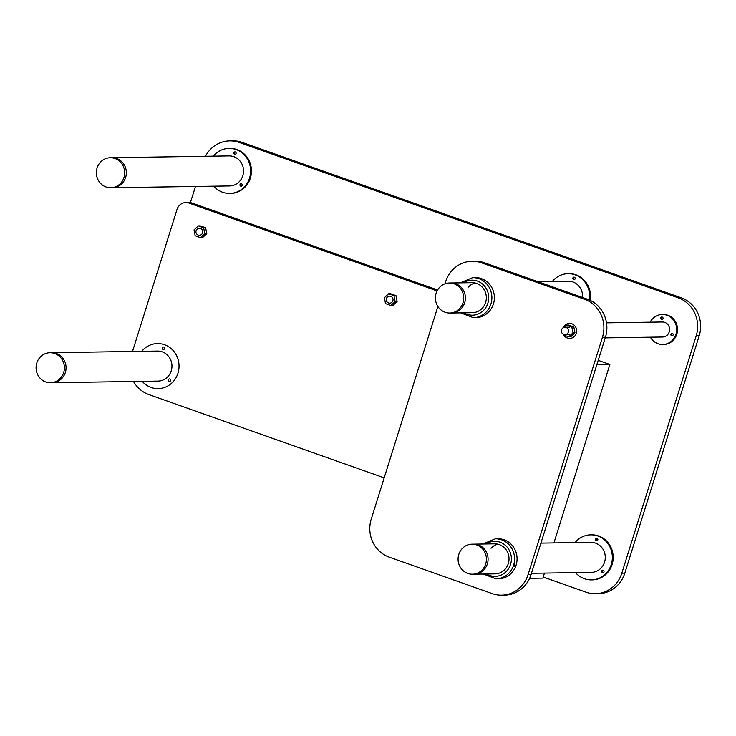 <?xml version="1.0" encoding="UTF-8"?>
<svg xmlns="http://www.w3.org/2000/svg" width="736" height="736" viewBox="0 0 736 736"><rect width="100%" height="100%" fill="white"/><g stroke="black" fill="none" stroke-linecap="round" stroke-linejoin="round"><path stroke-width="1.1" d="M543.242 577.042L586.012 592.176A30.029 28.327 -90.9 0 0 595.396 593.722L598.386 593.676A30.029 28.327 -90.9 0 0 624.809 573.16L699.2 335.791A30.029 28.327 -90.9 0 0 681.242 297.795L242.135 142.379A30.029 28.327 -90.9 0 0 232.742 140.843L229.752 140.889A30.029 28.327 -90.9 0 0 205.454 156.271M595.396 593.722A30.029 28.327 -90.9 0 0 621.819 573.206L696.21 335.837A30.029 28.327 -90.9 0 0 678.252 297.841L239.136 142.425A30.029 28.327 -90.9 0 0 229.752 140.889M195.472 186.466L190.403 202.63M601.984 572.258A1.251 1.178 89.1 0 1 602.848 570.179A1.251 1.178 89.1 0 1 603.952 571.936A1.251 1.178 89.1 0 1 601.984 572.258M603.262 570.253A1.251 1.178 -90.9 0 0 603.299 572.599M597.816 539.966A1.251 1.178 89.1 0 1 596.712 540.822A1.251 1.178 89.1 0 1 595.58 539.175A1.251 1.178 89.1 0 1 596.675 538.32A1.251 1.178 89.1 0 1 597.816 539.966M597.098 538.393A1.251 1.178 -90.9 0 0 597.126 540.739M472.015 544.18L473.68 544.162A15.014 14.168 89.1 0 1 488.078 558.955A15.014 14.168 89.1 0 1 474.14 574.19A15.014 14.168 -90.9 0 0 488.078 558.955A15.014 14.168 -90.9 0 0 473.68 544.162L494.629 543.84A15.014 14.168 89.1 0 1 509.018 558.633A15.014 14.168 89.1 0 1 495.089 573.868L472.484 574.209A15.014 14.168 -90.9 0 0 486.413 558.983A15.014 14.168 -90.9 0 0 472.015 544.18A15.014 14.168 -90.9 0 0 458.804 554.438A15.014 14.168 -90.9 0 0 472.484 574.209M540.914 543.122L590.879 542.358A15.014 14.168 89.1 0 1 605.277 557.152A15.014 14.168 89.1 0 1 591.339 572.387L531.456 573.307M575.046 542.607A22.522 21.243 89.1 0 1 590.769 534.851A22.522 21.243 89.1 0 1 612.352 557.051A22.522 21.243 89.1 0 1 591.459 579.894A22.522 21.243 89.1 0 1 575.506 572.636M591.459 579.894L592.287 579.885A22.522 21.243 -90.9 0 0 613.189 557.032A22.522 21.243 -90.9 0 0 591.597 534.842L590.769 534.851M575.129 278.788A1.251 1.178 89.1 0 1 574.025 279.643A1.251 1.178 89.1 0 1 572.884 277.996A1.251 1.178 89.1 0 1 573.988 277.141A1.251 1.178 89.1 0 1 575.129 278.788M574.402 277.214A1.251 1.178 -90.9 0 0 574.439 279.551M449.337 283.001L451.002 282.974A15.014 14.168 89.1 0 1 465.391 297.776A15.014 14.168 89.1 0 1 451.462 313.002A15.014 14.168 -90.9 0 0 465.391 297.776A15.014 14.168 -90.9 0 0 451.002 282.974L471.942 282.661A15.014 14.168 89.1 0 1 486.1 294.924A15.014 14.168 89.1 0 1 477.103 311.76A15.014 14.168 89.1 0 1 472.411 312.69L449.797 313.03A15.014 14.168 -90.9 0 0 463.726 297.804A15.014 14.168 -90.9 0 0 449.337 283.001A15.014 14.168 -90.9 0 0 436.126 293.259A15.014 14.168 -90.9 0 0 449.797 313.03M537.804 281.649L568.201 281.18A15.014 14.168 89.1 0 1 582.544 297.482M552.368 281.419A22.522 21.243 89.1 0 1 568.082 273.672A22.522 21.243 89.1 0 1 589.38 299.984M590.152 300.334A22.522 21.243 -90.9 0 0 568.919 273.663L568.082 273.672M240.258 185.803A1.251 1.178 89.1 0 1 241.123 183.724A1.251 1.178 89.1 0 1 242.227 185.481A1.251 1.178 89.1 0 1 240.258 185.803M241.546 183.798A1.251 1.178 -90.9 0 0 241.574 186.144M236.081 153.52A1.251 1.178 89.1 0 1 234.977 154.376A1.251 1.178 89.1 0 1 233.846 152.729A1.251 1.178 89.1 0 1 234.94 151.874A1.251 1.178 89.1 0 1 236.081 153.52M235.364 151.947A1.251 1.178 -90.9 0 0 235.391 154.284M110.29 157.734L111.955 157.706A15.014 14.168 89.1 0 1 126.344 172.509A15.014 14.168 89.1 0 1 112.415 187.735A15.014 14.168 -90.9 0 0 126.344 172.509A15.014 14.168 -90.9 0 0 111.955 157.706L229.154 155.912A15.014 14.168 89.1 0 1 243.542 170.706A15.014 14.168 89.1 0 1 229.614 185.941L110.75 187.763A15.014 14.168 -90.9 0 0 124.678 172.537A15.014 14.168 -90.9 0 0 110.29 157.734A15.014 14.168 -90.9 0 0 97.078 167.992A15.014 14.168 -90.9 0 0 110.75 187.763M213.32 156.152A22.522 21.243 89.1 0 1 229.034 148.405A22.522 21.243 89.1 0 1 250.626 170.596A22.522 21.243 89.1 0 1 229.724 193.448A22.522 21.243 89.1 0 1 213.78 186.18M229.724 193.448L230.561 193.439A22.522 21.243 -90.9 0 0 251.454 170.586A22.522 21.243 -90.9 0 0 229.871 148.396L229.034 148.405M529.616 578.321L542.91 578.119L544.474 573.105M553.932 542.929L609.859 364.476L598.193 360.355M596.841 364.679L609.859 364.476M132.517 351.458L177.036 209.401A10.01 9.439 89.1 0 1 185.84 202.566A10.01 9.439 89.1 0 1 188.968 203.081L431.784 289.018A60.067 56.654 89.1 0 1 436.963 291.152M384.174 477.848L148.874 394.57A30.029 28.327 89.1 0 1 133.501 381.478M437.552 290.039A60.067 56.654 -90.9 0 0 434.783 288.972L191.967 203.035A10.01 9.439 -90.9 0 0 188.839 202.52L185.84 202.566M475.106 282.983A15.014 14.168 -90.9 0 0 468.335 287.086M497.794 544.162A15.014 14.168 -90.9 0 0 491.022 548.265M444.986 283.802L445.62 281.768A30.029 28.327 89.1 0 1 472.043 261.262A30.029 28.327 89.1 0 1 481.436 262.798L584.494 299.276A30.029 28.327 89.1 0 1 602.453 337.272L528.062 574.65A30.029 28.327 89.1 0 1 501.639 595.157A30.029 28.327 89.1 0 1 492.246 593.621L389.197 557.143A30.029 28.327 89.1 0 1 371.238 519.147L437.883 306.48M472.043 261.262L475.042 261.216A30.029 28.327 89.1 0 1 484.426 262.752L587.484 299.23A30.029 28.327 89.1 0 1 605.443 337.226L531.052 574.604A30.029 28.327 89.1 0 1 504.629 595.111L501.639 595.157M460.653 312.864L473.312 317.676L475.806 317.639A20.019 18.888 -90.9 0 0 482.062 316.406A20.019 18.888 -90.9 0 0 494.058 293.958A20.019 18.888 -90.9 0 0 475.189 277.601L472.696 277.638L460.193 282.836M514.032 565.174C514.749 563.629 515.025 563.62 514.86 565.165C514.068 566.683 513.783 566.692 514.032 565.174C514.749 563.629 515.025 563.62 514.86 565.165C514.068 566.683 513.783 566.692 514.032 565.174M495.383 538.816A20.019 18.888 -90.9 0 1 514.574 558.55A20.019 18.888 -90.9 0 1 496 578.855L498.493 578.818A20.019 18.888 -90.9 0 0 517.068 558.514A20.019 18.888 -90.9 0 0 497.876 538.78L495.383 538.816L482.871 544.014M168.682 380.972A1.251 1.178 89.1 0 1 169.538 378.893A1.251 1.178 89.1 0 1 170.642 380.65A1.251 1.178 89.1 0 1 168.682 380.972M164.496 348.68A1.251 1.178 89.1 0 1 163.401 349.536A1.251 1.178 89.1 0 1 162.26 347.889A1.251 1.178 89.1 0 1 163.355 347.033A1.251 1.178 89.1 0 1 164.496 348.68M50.011 352.728L51.676 352.7A15.014 14.168 89.1 0 1 66.065 367.494A15.014 14.168 89.1 0 1 52.136 382.729A15.014 14.168 -90.9 0 0 66.065 367.494A15.014 14.168 -90.9 0 0 51.676 352.7L157.568 351.072A15.014 14.168 89.1 0 1 171.957 365.875A15.014 14.168 89.1 0 1 158.028 381.101L50.471 382.757A15.014 14.168 -90.9 0 0 64.4 367.522A15.014 14.168 -90.9 0 0 50.011 352.728A15.014 14.168 -90.9 0 0 36.8 362.986A15.014 14.168 -90.9 0 0 50.471 382.757M141.735 351.32A22.522 21.243 89.1 0 1 157.458 343.565A22.522 21.243 89.1 0 1 179.041 365.764A22.522 21.243 89.1 0 1 158.148 388.608A22.522 21.243 89.1 0 1 142.195 381.349M562.994 327.851A3.754 3.542 89.1 0 1 568.477 330.942A3.754 3.542 89.1 0 1 561.559 332.092A3.754 3.542 89.1 0 1 562.994 327.851M663.072 318.182A1.251 1.178 89.1 0 1 661.912 319.507A1.251 1.178 89.1 0 1 660.716 318.32A1.251 1.178 89.1 0 1 661.876 317.004A1.251 1.178 89.1 0 1 663.072 318.182M662.29 317.078A1.251 1.178 -90.9 0 0 662.326 319.415M671.49 335.671A1.251 1.178 89.1 0 1 672.005 333.307A1.251 1.178 89.1 0 1 673.173 334.834A1.251 1.178 89.1 0 1 671.49 335.671M672.419 333.38A1.251 1.178 -90.9 0 0 672.456 335.717M650.146 322.175A15.014 14.168 89.1 0 1 662.29 314.484A15.014 14.168 89.1 0 1 676.053 325.091A15.014 14.168 89.1 0 1 670.321 342.047A15.014 14.168 89.1 0 1 662.75 344.512A15.014 14.168 89.1 0 1 650.376 337.189M605.231 337.879L662.639 337.005A7.507 7.084 -90.9 0 0 669.291 327.29A7.507 7.084 -90.9 0 0 662.409 321.991L606.501 322.846M662.75 344.512L663.587 344.494A15.014 14.168 -90.9 0 0 671.149 342.038A15.014 14.168 -90.9 0 0 676.89 325.073A15.014 14.168 -90.9 0 0 663.127 314.465L662.29 314.484M563.178 327.732A7.507 7.084 89.1 0 1 576.362 328.716A7.507 7.084 89.1 0 1 563.684 335.046M389.694 296.139A3.505 3.303 89.1 0 1 393.015 300.178A3.505 3.303 89.1 0 1 389.804 303.149A3.505 3.505 0 0 1 386.4 298.595A3.505 3.505 0 0 1 389.694 296.139M395.977 295.633L390.604 293.728L388.608 293.756L384.367 297.74L385.517 303.628L390.89 305.523L392.886 305.495L397.118 301.512L395.977 295.633L393.981 295.66L388.608 293.756M390.89 305.523L395.122 301.548L397.118 301.512M395.122 301.548L393.981 295.66M199.355 228.28A3.505 3.303 89.1 0 1 202.676 232.318A3.505 3.303 89.1 0 1 199.465 235.29A3.505 3.505 0 0 1 196.07 230.736A3.505 3.505 0 0 1 199.355 228.28M205.638 227.774L200.266 225.869L198.269 225.897L194.037 229.88L195.178 235.768L200.551 237.673L202.547 237.636L206.788 233.652L205.638 227.774L203.651 227.801L198.269 225.897M200.551 237.673L204.792 233.689L206.788 233.652M204.792 233.689L203.651 227.801M563.242 334.282L563.362 334.935L568.744 336.84L572.976 332.856L571.835 326.968L573.832 326.94L568.45 325.036L566.462 325.064L564.006 327.373M571.835 326.968L566.462 325.064M568.744 336.84L570.74 336.803L574.972 332.828L573.832 326.94M572.976 332.856L574.972 332.828M696.21 335.837L699.2 335.791M621.819 573.206L624.809 573.16M678.252 297.841L681.242 297.795M239.136 142.425L242.135 142.379M431.784 289.018L434.783 288.972M188.968 203.081L191.967 203.035M484.426 262.752L481.436 262.798M587.484 299.23L584.494 299.276M605.443 337.226L602.453 337.272M531.052 574.604L528.062 574.65M473.312 317.676A20.019 18.888 -90.9 0 0 479.568 316.443A20.019 18.888 -90.9 0 0 491.565 293.995A20.019 18.888 -90.9 0 0 472.696 277.638M463.432 282.79A17.517 16.523 89.1 0 1 487.011 289.984A17.517 16.523 89.1 0 1 477.922 314.106A17.517 16.523 89.1 0 1 463.892 312.818M486.119 543.968A17.517 16.523 89.1 0 1 507.279 547.317A17.517 16.523 89.1 0 1 507.628 569.995A17.517 16.523 89.1 0 1 486.579 573.997M496 578.855L483.331 574.043M569.535 327.17L564.88 327.235M569.655 334.678L565 334.742"/></g></svg>
